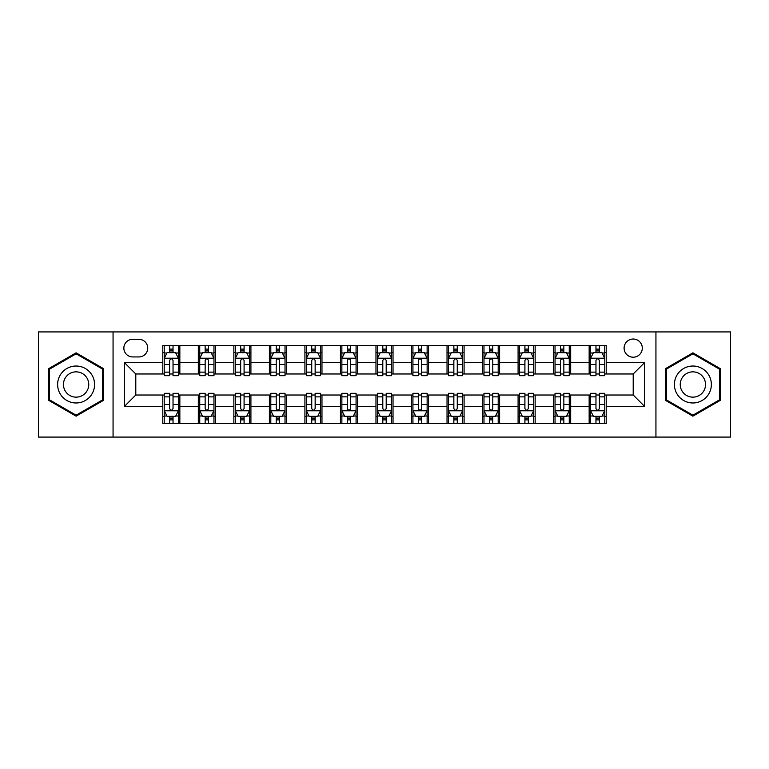 <?xml version="1.0" encoding="UTF-8"?>
<svg xmlns="http://www.w3.org/2000/svg" width="769" height="769" viewBox="0 0 769 769"><rect width="100%" height="100%" fill="white"/><g stroke="black" fill="none" stroke-linecap="round" stroke-linejoin="round"><path stroke-width="1.15" d="M633.204 339.023A9.093 9.093 0 0 0 624.101 348.117A9.093 9.093 0 0 0 633.204 357.21A9.093 9.093 0 0 0 642.298 348.117A9.093 9.093 0 0 0 633.204 339.023M655.938 437.08L730.55 437.08L730.55 331.92L655.938 331.92L655.938 437.08L113.062 437.08L113.062 331.92L38.45 331.92L38.45 437.08L113.062 437.08M132.672 356.931L138.929 356.931A8.815 8.815 0 0 0 147.735 348.117A8.815 8.815 0 0 0 138.929 339.312L132.672 339.312A8.815 8.815 0 0 0 123.857 348.117A8.815 8.815 0 0 0 132.672 356.931M655.938 331.92L113.062 331.92M162.797 406.388L124.434 406.388L124.434 362.612L162.797 362.612L162.797 373.984L135.796 373.984L135.796 395.016L162.797 395.016L162.797 423.584L606.203 423.584L606.203 395.016L633.204 395.016L633.204 373.984L606.203 373.984L606.203 362.612L644.566 362.612L644.566 406.388L606.203 406.388M606.203 362.612L606.203 345.416L162.797 345.416L162.797 362.612M589.15 345.416L589.15 373.984L590.563 373.984M595.965 373.984L599.378 373.984M604.78 373.984L606.203 373.984M589.15 373.984L569.252 373.984M553.613 345.416L553.613 373.984L555.035 373.984M560.438 373.984L563.85 373.984M553.613 373.984L533.724 373.984M518.085 345.416L518.085 373.984L519.508 373.984M524.91 373.984L528.322 373.984M518.085 373.984L498.197 373.984M482.557 345.416L482.557 373.984L483.98 373.984M489.382 373.984L492.794 373.984M482.557 373.984L462.659 373.984M447.029 345.416L447.029 373.984L448.452 373.984M453.854 373.984L457.267 373.984M447.029 373.984L427.131 373.984M411.502 345.416L411.502 373.984L412.924 373.984M418.326 373.984L421.739 373.984M411.502 373.984L391.604 373.984M375.974 345.416L375.974 373.984L377.396 373.984M382.799 373.984L386.201 373.984M375.974 373.984L356.076 373.984M340.446 345.416L340.446 373.984L341.869 373.984M347.261 373.984L350.674 373.984M340.446 373.984L320.548 373.984M304.918 345.416L304.918 373.984L306.341 373.984M311.733 373.984L315.146 373.984M304.918 373.984L285.02 373.984M269.39 345.416L269.39 373.984L270.803 373.984M276.206 373.984L279.618 373.984M269.39 373.984L249.492 373.984M233.863 345.416L233.863 373.984L235.276 373.984M240.678 373.984L244.09 373.984M233.863 373.984L213.965 373.984M198.325 345.416L198.325 373.984L199.748 373.984M205.15 373.984L208.562 373.984M198.325 373.984L178.437 373.984M162.797 373.984L164.22 373.984M169.622 373.984L173.035 373.984M162.797 395.016L164.22 395.016M169.622 395.016L173.035 395.016M178.437 395.016L179.85 395.016L179.85 423.584M199.748 395.016L179.85 395.016M205.15 395.016L208.562 395.016M213.965 395.016L215.387 395.016L215.387 423.584M235.276 395.016L215.387 395.016M240.678 395.016L244.09 395.016M249.492 395.016L250.915 395.016L250.915 423.584M270.803 395.016L250.915 395.016M276.206 395.016L279.618 395.016M285.02 395.016L286.443 395.016L286.443 423.584M306.341 395.016L286.443 395.016M311.733 395.016L315.146 395.016M320.548 395.016L321.971 395.016L321.971 423.584M341.869 395.016L321.971 395.016M347.261 395.016L350.674 395.016M356.076 395.016L357.498 395.016L357.498 423.584M377.396 395.016L357.498 395.016M382.799 395.016L386.201 395.016M391.604 395.016L393.026 395.016L393.026 423.584M412.924 395.016L393.026 395.016M418.326 395.016L421.739 395.016M427.131 395.016L428.554 395.016L428.554 423.584M448.452 395.016L428.554 395.016M453.854 395.016L457.267 395.016M462.659 395.016L464.082 395.016L464.082 423.584M483.98 395.016L464.082 395.016M489.382 395.016L492.794 395.016M498.197 395.016L499.61 395.016L499.61 423.584M519.508 395.016L499.61 395.016M524.91 395.016L528.322 395.016M533.724 395.016L535.137 395.016L535.137 423.584M555.035 395.016L535.137 395.016M560.438 395.016L563.85 395.016M569.252 395.016L570.675 395.016L570.675 423.584M590.563 395.016L570.675 395.016M595.965 395.016L599.378 395.016M604.78 395.016L606.203 395.016M179.85 345.416L179.85 373.984M162.797 352.529L164.22 352.529M169.622 352.529L173.035 352.529M178.437 352.529L179.85 352.529M162.797 416.471L164.22 416.471M169.622 416.471L173.035 416.471M178.437 416.471L179.85 416.471M198.325 395.016L198.325 423.584M215.387 345.416L215.387 373.984M198.325 352.529L199.748 352.529M205.15 352.529L208.562 352.529M213.965 352.529L215.387 352.529M198.325 416.471L199.748 416.471M205.15 416.471L208.562 416.471M213.965 416.471L215.387 416.471M233.863 395.016L233.863 423.584M233.863 416.471L235.276 416.471M240.678 416.471L244.09 416.471M249.492 416.471L250.915 416.471M250.915 345.416L250.915 373.984M233.863 352.529L235.276 352.529M240.678 352.529L244.09 352.529M249.492 352.529L250.915 352.529M269.39 395.016L269.39 423.584M269.39 416.471L270.803 416.471M276.206 416.471L279.618 416.471M285.02 416.471L286.443 416.471M286.443 345.416L286.443 373.984M269.39 352.529L270.803 352.529M276.206 352.529L279.618 352.529M285.02 352.529L286.443 352.529M304.918 395.016L304.918 423.584M304.918 416.471L306.341 416.471M311.733 416.471L315.146 416.471M320.548 416.471L321.971 416.471M321.971 345.416L321.971 373.984M304.918 352.529L306.341 352.529M311.733 352.529L315.146 352.529M320.548 352.529L321.971 352.529M340.446 395.016L340.446 423.584M340.446 416.471L341.869 416.471M347.261 416.471L350.674 416.471M356.076 416.471L357.498 416.471M357.498 345.416L357.498 373.984M340.446 352.529L341.869 352.529M347.261 352.529L350.674 352.529M356.076 352.529L357.498 352.529M375.974 395.016L375.974 423.584M375.974 416.471L377.396 416.471M382.799 416.471L386.201 416.471M391.604 416.471L393.026 416.471M393.026 345.416L393.026 373.984M375.974 352.529L377.396 352.529M382.799 352.529L386.201 352.529M391.604 352.529L393.026 352.529M411.502 395.016L411.502 423.584M411.502 416.471L412.924 416.471M418.326 416.471L421.739 416.471M427.131 416.471L428.554 416.471M428.554 345.416L428.554 373.984M411.502 352.529L412.924 352.529M418.326 352.529L421.739 352.529M427.131 352.529L428.554 352.529M447.029 395.016L447.029 423.584M447.029 416.471L448.452 416.471M453.854 416.471L457.267 416.471M462.659 416.471L464.082 416.471M464.082 345.416L464.082 373.984M447.029 352.529L448.452 352.529M453.854 352.529L457.267 352.529M462.659 352.529L464.082 352.529M482.557 395.016L482.557 423.584M482.557 416.471L483.98 416.471M489.382 416.471L492.794 416.471M498.197 416.471L499.61 416.471M499.61 345.416L499.61 373.984M482.557 352.529L483.98 352.529M489.382 352.529L492.794 352.529M498.197 352.529L499.61 352.529M518.085 395.016L518.085 423.584M518.085 416.471L519.508 416.471M524.91 416.471L528.322 416.471M533.724 416.471L535.137 416.471M535.137 345.416L535.137 373.984M518.085 352.529L519.508 352.529M524.91 352.529L528.322 352.529M533.724 352.529L535.137 352.529M553.613 395.016L553.613 423.584M553.613 416.471L555.035 416.471M560.438 416.471L563.85 416.471M569.252 416.471L570.675 416.471M570.675 345.416L570.675 373.984M553.613 352.529L555.035 352.529M560.438 352.529L563.85 352.529M569.252 352.529L570.675 352.529M589.15 395.016L589.15 423.584M589.15 416.471L590.563 416.471M595.965 416.471L599.378 416.471M604.78 416.471L606.203 416.471M589.15 352.529L590.563 352.529M595.965 352.529L599.378 352.529M604.78 352.529L606.203 352.529M135.796 373.984L124.434 362.612M135.796 395.016L124.434 406.388M644.566 362.612L633.204 373.984M644.566 406.388L633.204 395.016M76.112 416.173L103.536 400.332L103.536 368.668L76.112 352.827L48.678 368.668L48.678 400.332L76.112 416.173M720.322 368.668L692.888 352.827L665.464 368.668L665.464 400.332L692.888 416.173L720.322 400.332L720.322 368.668M173.035 349.116L169.622 349.116M178.437 372.129L173.035 372.129L173.035 375.685L178.437 375.685L178.437 358.354L175.592 352.663L167.065 352.663L164.22 358.354L164.22 375.685L169.622 375.685L169.622 372.129L164.22 372.129M164.22 358.354L164.22 345.416M178.437 358.354L178.437 345.416M169.622 352.663L169.622 345.416M173.035 345.416L173.035 352.663M173.035 372.129L173.035 360.478C171.9 358.296 170.756 358.296 169.622 360.478L169.622 372.129M169.622 419.884L173.035 419.884M164.22 396.871L169.622 396.871L169.622 393.315L164.22 393.315L164.22 410.646L167.065 416.337L175.592 416.337L178.437 410.646L178.437 393.315L173.035 393.315L173.035 396.871L178.437 396.871M178.437 410.646L178.437 423.584M164.22 410.646L164.22 423.584M173.035 416.337L173.035 423.584M169.622 423.584L169.622 416.337M169.622 396.871L169.622 408.522C170.756 410.704 171.891 410.704 173.035 408.522L173.035 396.871M208.562 349.116L205.15 349.116M213.965 372.129L208.562 372.129L208.562 375.685L213.965 375.685L213.965 358.354L211.119 352.663L202.593 352.663L199.748 358.354L199.748 375.685L205.15 375.685L205.15 372.129L199.748 372.129M199.748 358.354L199.748 345.416M213.965 358.354L213.965 345.416M205.15 352.663L205.15 345.416M208.562 345.416L208.562 352.663M208.562 372.129L208.562 360.478C207.428 358.296 206.294 358.296 205.15 360.478L205.15 372.129M244.09 349.116L240.678 349.116M249.492 372.129L244.09 372.129L244.09 375.685L249.492 375.685L249.492 358.354L246.647 352.663L238.121 352.663L235.276 358.354L235.276 375.685L240.678 375.685L240.678 372.129L235.276 372.129M235.276 358.354L235.276 345.416M249.492 358.354L249.492 345.416M240.678 352.663L240.678 345.416M244.09 345.416L244.09 352.663M244.09 372.129L244.09 360.478C242.956 358.296 241.822 358.296 240.678 360.478L240.678 372.129M279.618 349.116L276.206 349.116M285.02 372.129L279.618 372.129L279.618 375.685L285.02 375.685L285.02 358.354L282.175 352.663L273.649 352.663L270.803 358.354L270.803 375.685L276.206 375.685L276.206 372.129L270.803 372.129M270.803 358.354L270.803 345.416M285.02 358.354L285.02 345.416M276.206 352.663L276.206 345.416M279.618 345.416L279.618 352.663M279.618 372.129L279.618 360.478C278.484 358.296 277.349 358.296 276.206 360.478L276.206 372.129M205.15 419.884L208.562 419.884M199.748 396.871L205.15 396.871L205.15 393.315L199.748 393.315L199.748 410.646L202.593 416.337L211.119 416.337L213.965 410.646L213.965 393.315L208.562 393.315L208.562 396.871L213.965 396.871M213.965 410.646L213.965 423.584M199.748 410.646L199.748 423.584M208.562 416.337L208.562 423.584M205.15 423.584L205.15 416.337M205.15 396.871L205.15 408.522C206.284 410.704 207.419 410.704 208.562 408.522L208.562 396.871M240.678 419.884L244.09 419.884M235.276 396.871L240.678 396.871L240.678 393.315L235.276 393.315L235.276 410.646L238.121 416.337L246.647 416.337L249.492 410.646L249.492 393.315L244.09 393.315L244.09 396.871L249.492 396.871M249.492 410.646L249.492 423.584M235.276 410.646L235.276 423.584M244.09 416.337L244.09 423.584M240.678 423.584L240.678 416.337M240.678 396.871L240.678 408.522C241.812 410.704 242.956 410.704 244.09 408.522L244.09 396.871M276.206 419.884L279.618 419.884M270.803 396.871L276.206 396.871L276.206 393.315L270.803 393.315L270.803 410.646L273.649 416.337L282.175 416.337L285.02 410.646L285.02 393.315L279.618 393.315L279.618 396.871L285.02 396.871M285.02 410.646L285.02 423.584M270.803 410.646L270.803 423.584M279.618 416.337L279.618 423.584M276.206 423.584L276.206 416.337M276.206 396.871L276.206 408.522C277.34 410.704 278.484 410.704 279.618 408.522L279.618 396.871M315.146 349.116L311.733 349.116M320.548 372.129L315.146 372.129L315.146 375.685L320.548 375.685L320.548 358.354L317.703 352.663L309.176 352.663L306.341 358.354L306.341 375.685L311.733 375.685L311.733 372.129L306.341 372.129M306.341 358.354L306.341 345.416M320.548 358.354L320.548 345.416M311.733 352.663L311.733 345.416M315.146 345.416L315.146 352.663M315.146 372.129L315.146 360.478C314.012 358.296 312.877 358.296 311.733 360.478L311.733 372.129M311.733 419.884L315.146 419.884M306.341 396.871L311.733 396.871L311.733 393.315L306.341 393.315L306.341 410.646L309.176 416.337L317.703 416.337L320.548 410.646L320.548 393.315L315.146 393.315L315.146 396.871L320.548 396.871M320.548 410.646L320.548 423.584M306.341 410.646L306.341 423.584M315.146 416.337L315.146 423.584M311.733 423.584L311.733 416.337M311.733 396.871L311.733 408.522C312.877 410.704 314.012 410.704 315.146 408.522L315.146 396.871M92.107 375.262A18.475 18.475 0 0 0 66.874 368.505A18.475 18.475 0 0 0 60.107 393.738A18.475 18.475 0 0 0 85.349 400.495A18.475 18.475 0 0 0 92.107 375.262M87.06 378.175A12.65 12.65 0 0 0 69.787 373.542A12.65 12.65 0 0 0 65.154 390.825A12.65 12.65 0 0 0 82.437 395.458A12.65 12.65 0 0 0 87.06 378.175M76.112 415.183L49.533 399.842L49.533 369.158L76.112 353.817L102.69 369.158L102.69 399.842L76.112 415.183M692.888 402.975A18.475 18.475 0 0 0 711.363 384.5A18.475 18.475 0 0 0 692.888 366.025A18.475 18.475 0 0 0 674.413 384.5A18.475 18.475 0 0 0 692.888 402.975M692.888 397.15A12.65 12.65 0 0 0 705.538 384.5A12.65 12.65 0 0 0 692.888 371.85A12.65 12.65 0 0 0 680.238 384.5A12.65 12.65 0 0 0 692.888 397.15M666.31 369.158L692.888 353.817L719.467 369.158L719.467 399.842L692.888 415.183L666.31 399.842L666.31 369.158M350.674 349.116L347.261 349.116M356.076 372.129L350.674 372.129L350.674 375.685L356.076 375.685L356.076 358.354L353.231 352.663L344.704 352.663L341.869 358.354L341.869 375.685L347.261 375.685L347.261 372.129L341.869 372.129M341.869 358.354L341.869 345.416M356.076 358.354L356.076 345.416M347.261 352.663L347.261 345.416M350.674 345.416L350.674 352.663M350.674 372.129L350.674 360.478C349.539 358.296 348.405 358.296 347.261 360.478L347.261 372.129M386.201 349.116L382.799 349.116M391.604 372.129L386.201 372.129L386.201 375.685L391.604 375.685L391.604 358.354L388.768 352.663L380.232 352.663L377.396 358.354L377.396 375.685L382.799 375.685L382.799 372.129L377.396 372.129M377.396 358.354L377.396 345.416M391.604 358.354L391.604 345.416M382.799 352.663L382.799 345.416M386.201 345.416L386.201 352.663M386.201 372.129L386.201 360.478C385.067 358.296 383.933 358.296 382.799 360.478L382.799 372.129M421.739 349.116L418.326 349.116M427.131 372.129L421.739 372.129L421.739 375.685L427.131 375.685L427.131 358.354L424.296 352.663L415.769 352.663L412.924 358.354L412.924 375.685L418.326 375.685L418.326 372.129L412.924 372.129M412.924 358.354L412.924 345.416M427.131 358.354L427.131 345.416M418.326 352.663L418.326 345.416M421.739 345.416L421.739 352.663M421.739 372.129L421.739 360.478C420.595 358.296 419.461 358.296 418.326 360.478L418.326 372.129M457.267 349.116L453.854 349.116M462.659 372.129L457.267 372.129L457.267 375.685L462.659 375.685L462.659 358.354L459.824 352.663L451.297 352.663L448.452 358.354L448.452 375.685L453.854 375.685L453.854 372.129L448.452 372.129M448.452 358.354L448.452 345.416M462.659 358.354L462.659 345.416M453.854 352.663L453.854 345.416M457.267 345.416L457.267 352.663M457.267 372.129L457.267 360.478C456.123 358.296 454.988 358.296 453.854 360.478L453.854 372.129M492.794 349.116L489.382 349.116M498.197 372.129L492.794 372.129L492.794 375.685L498.197 375.685L498.197 358.354L495.351 352.663L486.825 352.663L483.98 358.354L483.98 375.685L489.382 375.685L489.382 372.129L483.98 372.129M483.98 358.354L483.98 345.416M498.197 358.354L498.197 345.416M489.382 352.663L489.382 345.416M492.794 345.416L492.794 352.663M492.794 372.129L492.794 360.478C491.66 358.296 490.516 358.296 489.382 360.478L489.382 372.129M347.261 419.884L350.674 419.884M341.869 396.871L347.261 396.871L347.261 393.315L341.869 393.315L341.869 410.646L344.704 416.337L353.231 416.337L356.076 410.646L356.076 393.315L350.674 393.315L350.674 396.871L356.076 396.871M356.076 410.646L356.076 423.584M341.869 410.646L341.869 423.584M350.674 416.337L350.674 423.584M347.261 423.584L347.261 416.337M347.261 396.871L347.261 408.522C348.405 410.704 349.539 410.704 350.674 408.522L350.674 396.871M382.799 419.884L386.201 419.884M377.396 396.871L382.799 396.871L382.799 393.315L377.396 393.315L377.396 410.646L380.232 416.337L388.768 416.337L391.604 410.646L391.604 393.315L386.201 393.315L386.201 396.871L391.604 396.871M391.604 410.646L391.604 423.584M377.396 410.646L377.396 423.584M386.201 416.337L386.201 423.584M382.799 423.584L382.799 416.337M382.799 396.871L382.799 408.522C383.933 410.704 385.067 410.704 386.201 408.522L386.201 396.871M418.326 419.884L421.739 419.884M412.924 396.871L418.326 396.871L418.326 393.315L412.924 393.315L412.924 410.646L415.769 416.337L424.296 416.337L427.131 410.646L427.131 393.315L421.739 393.315L421.739 396.871L427.131 396.871M427.131 410.646L427.131 423.584M412.924 410.646L412.924 423.584M421.739 416.337L421.739 423.584M418.326 423.584L418.326 416.337M418.326 396.871L418.326 408.522C419.461 410.704 420.595 410.704 421.739 408.522L421.739 396.871M453.854 419.884L457.267 419.884M448.452 396.871L453.854 396.871L453.854 393.315L448.452 393.315L448.452 410.646L451.297 416.337L459.824 416.337L462.659 410.646L462.659 393.315L457.267 393.315L457.267 396.871L462.659 396.871M462.659 410.646L462.659 423.584M448.452 410.646L448.452 423.584M457.267 416.337L457.267 423.584M453.854 423.584L453.854 416.337M453.854 396.871L453.854 408.522C454.988 410.704 456.123 410.704 457.267 408.522L457.267 396.871M489.382 419.884L492.794 419.884M483.98 396.871L489.382 396.871L489.382 393.315L483.98 393.315L483.98 410.646L486.825 416.337L495.351 416.337L498.197 410.646L498.197 393.315L492.794 393.315L492.794 396.871L498.197 396.871M498.197 410.646L498.197 423.584M483.98 410.646L483.98 423.584M492.794 416.337L492.794 423.584M489.382 423.584L489.382 416.337M489.382 396.871L489.382 408.522C490.516 410.704 491.651 410.704 492.794 408.522L492.794 396.871M528.322 349.116L524.91 349.116M533.724 372.129L528.322 372.129L528.322 375.685L533.724 375.685L533.724 358.354L530.879 352.663L522.353 352.663L519.508 358.354L519.508 375.685L524.91 375.685L524.91 372.129L519.508 372.129M519.508 358.354L519.508 345.416M533.724 358.354L533.724 345.416M524.91 352.663L524.91 345.416M528.322 345.416L528.322 352.663M528.322 372.129L528.322 360.478C527.188 358.296 526.044 358.296 524.91 360.478L524.91 372.129M524.91 419.884L528.322 419.884M519.508 396.871L524.91 396.871L524.91 393.315L519.508 393.315L519.508 410.646L522.353 416.337L530.879 416.337L533.724 410.646L533.724 393.315L528.322 393.315L528.322 396.871L533.724 396.871M533.724 410.646L533.724 423.584M519.508 410.646L519.508 423.584M528.322 416.337L528.322 423.584M524.91 423.584L524.91 416.337M524.91 396.871L524.91 408.522C526.044 410.704 527.178 410.704 528.322 408.522L528.322 396.871M563.85 349.116L560.438 349.116M569.252 372.129L563.85 372.129L563.85 375.685L569.252 375.685L569.252 358.354L566.407 352.663L557.881 352.663L555.035 358.354L555.035 375.685L560.438 375.685L560.438 372.129L555.035 372.129M555.035 358.354L555.035 345.416M569.252 358.354L569.252 345.416M560.438 352.663L560.438 345.416M563.85 345.416L563.85 352.663M563.85 372.129L563.85 360.478C562.716 358.296 561.581 358.296 560.438 360.478L560.438 372.129M560.438 419.884L563.85 419.884M555.035 396.871L560.438 396.871L560.438 393.315L555.035 393.315L555.035 410.646L557.881 416.337L566.407 416.337L569.252 410.646L569.252 393.315L563.85 393.315L563.85 396.871L569.252 396.871M569.252 410.646L569.252 423.584M555.035 410.646L555.035 423.584M563.85 416.337L563.85 423.584M560.438 423.584L560.438 416.337M560.438 396.871L560.438 408.522C561.572 410.704 562.706 410.704 563.85 408.522L563.85 396.871M599.378 349.116L595.965 349.116M604.78 372.129L599.378 372.129L599.378 375.685L604.78 375.685L604.78 358.354L601.935 352.663L593.408 352.663L590.563 358.354L590.563 375.685L595.965 375.685L595.965 372.129L590.563 372.129M590.563 358.354L590.563 345.416M604.78 358.354L604.78 345.416M595.965 352.663L595.965 345.416M599.378 345.416L599.378 352.663M599.378 372.129L599.378 360.478C598.244 358.296 597.109 358.296 595.965 360.478L595.965 372.129M595.965 419.884L599.378 419.884M590.563 396.871L595.965 396.871L595.965 393.315L590.563 393.315L590.563 410.646L593.408 416.337L601.935 416.337L604.78 410.646L604.78 393.315L599.378 393.315L599.378 396.871L604.78 396.871M604.78 410.646L604.78 423.584M590.563 410.646L590.563 423.584M599.378 416.337L599.378 423.584M595.965 423.584L595.965 416.337M595.965 396.871L595.965 408.522C597.1 410.704 598.244 410.704 599.378 408.522L599.378 396.871M198.325 406.388L179.85 406.388M198.325 362.612L179.85 362.612M233.863 362.612L215.387 362.612M233.863 406.388L215.387 406.388M269.39 362.612L250.915 362.612M269.39 406.388L250.915 406.388M304.918 362.612L286.443 362.612M304.918 406.388L286.443 406.388M340.446 362.612L321.971 362.612M340.446 406.388L321.971 406.388M375.974 362.612L357.498 362.612M375.974 406.388L357.498 406.388M411.502 362.612L393.026 362.612M411.502 406.388L393.026 406.388M447.029 362.612L428.554 362.612M447.029 406.388L428.554 406.388M482.557 362.612L464.082 362.612M482.557 406.388L464.082 406.388M518.085 362.612L499.61 362.612M518.085 406.388L499.61 406.388M553.613 362.612L535.137 362.612M553.613 406.388L535.137 406.388M589.15 362.612L570.675 362.612M589.15 406.388L570.675 406.388M178.36 358.21L164.297 358.21M164.22 353.009L166.892 353.009M175.765 353.009L178.437 353.009M169.622 364.506L164.22 364.506M178.437 364.506L173.035 364.506M173.035 350.924L169.622 350.924M164.297 410.79L178.36 410.79M178.437 415.991L175.765 415.991M166.892 415.991L164.22 415.991M173.035 404.494L178.437 404.494M164.22 404.494L169.622 404.494M169.622 418.076L173.035 418.076M213.888 358.21L199.825 358.21M199.748 353.009L202.42 353.009M211.292 353.009L213.965 353.009M205.15 364.506L199.748 364.506M213.965 364.506L208.562 364.506M208.562 350.924L205.15 350.924M249.416 358.21L235.352 358.21M235.276 353.009L237.948 353.009M246.82 353.009L249.492 353.009M240.678 364.506L235.276 364.506M249.492 364.506L244.09 364.506M244.09 350.924L240.678 350.924M284.953 358.21L270.88 358.21M270.803 353.009L273.476 353.009M282.348 353.009L285.02 353.009M276.206 364.506L270.803 364.506M285.02 364.506L279.618 364.506M279.618 350.924L276.206 350.924M199.825 410.79L213.888 410.79M213.965 415.991L211.292 415.991M202.42 415.991L199.748 415.991M208.562 404.494L213.965 404.494M199.748 404.494L205.15 404.494M205.15 418.076L208.562 418.076M235.352 410.79L249.416 410.79M249.492 415.991L246.82 415.991M237.948 415.991L235.276 415.991M244.09 404.494L249.492 404.494M235.276 404.494L240.678 404.494M240.678 418.076L244.09 418.076M270.88 410.79L284.953 410.79M285.02 415.991L282.348 415.991M273.476 415.991L270.803 415.991M279.618 404.494L285.02 404.494M270.803 404.494L276.206 404.494M276.206 418.076L279.618 418.076M320.481 358.21L306.408 358.21M306.341 353.009L309.013 353.009M317.876 353.009L320.548 353.009M311.733 364.506L306.341 364.506M320.548 364.506L315.146 364.506M315.146 350.924L311.733 350.924M306.408 410.79L320.481 410.79M320.548 415.991L317.876 415.991M309.013 415.991L306.341 415.991M315.146 404.494L320.548 404.494M306.341 404.494L311.733 404.494M311.733 418.076L315.146 418.076M356.009 358.21L341.936 358.21M341.869 353.009L344.541 353.009M353.404 353.009L356.076 353.009M347.261 364.506L341.869 364.506M356.076 364.506L350.674 364.506M350.674 350.924L347.261 350.924M391.536 358.21L377.464 358.21M377.396 353.009L380.069 353.009M388.931 353.009L391.604 353.009M382.799 364.506L377.396 364.506M391.604 364.506L386.201 364.506M386.201 350.924L382.799 350.924M427.064 358.21L412.991 358.21M412.924 353.009L415.596 353.009M424.459 353.009L427.131 353.009M418.326 364.506L412.924 364.506M427.131 364.506L421.739 364.506M421.739 350.924L418.326 350.924M462.592 358.21L448.519 358.21M448.452 353.009L451.124 353.009M459.987 353.009L462.659 353.009M453.854 364.506L448.452 364.506M462.659 364.506L457.267 364.506M457.267 350.924L453.854 350.924M498.12 358.21L484.047 358.21M483.98 353.009L486.652 353.009M495.524 353.009L498.197 353.009M489.382 364.506L483.98 364.506M498.197 364.506L492.794 364.506M492.794 350.924L489.382 350.924M341.936 410.79L356.009 410.79M356.076 415.991L353.404 415.991M344.541 415.991L341.869 415.991M350.674 404.494L356.076 404.494M341.869 404.494L347.261 404.494M347.261 418.076L350.674 418.076M377.464 410.79L391.536 410.79M391.604 415.991L388.931 415.991M380.069 415.991L377.396 415.991M386.201 404.494L391.604 404.494M377.396 404.494L382.799 404.494M382.799 418.076L386.201 418.076M412.991 410.79L427.064 410.79M427.131 415.991L424.459 415.991M415.596 415.991L412.924 415.991M421.739 404.494L427.131 404.494M412.924 404.494L418.326 404.494M418.326 418.076L421.739 418.076M448.519 410.79L462.592 410.79M462.659 415.991L459.987 415.991M451.124 415.991L448.452 415.991M457.267 404.494L462.659 404.494M448.452 404.494L453.854 404.494M453.854 418.076L457.267 418.076M484.047 410.79L498.12 410.79M498.197 415.991L495.524 415.991M486.652 415.991L483.98 415.991M492.794 404.494L498.197 404.494M483.98 404.494L489.382 404.494M489.382 418.076L492.794 418.076M533.648 358.21L519.584 358.21M519.508 353.009L522.18 353.009M531.052 353.009L533.724 353.009M524.91 364.506L519.508 364.506M533.724 364.506L528.322 364.506M528.322 350.924L524.91 350.924M519.584 410.79L533.648 410.79M533.724 415.991L531.052 415.991M522.18 415.991L519.508 415.991M528.322 404.494L533.724 404.494M519.508 404.494L524.91 404.494M524.91 418.076L528.322 418.076M569.175 358.21L555.112 358.21M555.035 353.009L557.708 353.009M566.58 353.009L569.252 353.009M560.438 364.506L555.035 364.506M569.252 364.506L563.85 364.506M563.85 350.924L560.438 350.924M555.112 410.79L569.175 410.79M569.252 415.991L566.58 415.991M557.708 415.991L555.035 415.991M563.85 404.494L569.252 404.494M555.035 404.494L560.438 404.494M560.438 418.076L563.85 418.076M604.703 358.21L590.64 358.21M590.563 353.009L593.235 353.009M602.108 353.009L604.78 353.009M595.965 364.506L590.563 364.506M604.78 364.506L599.378 364.506M599.378 350.924L595.965 350.924M590.64 410.79L604.703 410.79M604.78 415.991L602.108 415.991M593.235 415.991L590.563 415.991M599.378 404.494L604.78 404.494M590.563 404.494L595.965 404.494M595.965 418.076L599.378 418.076"/></g></svg>
